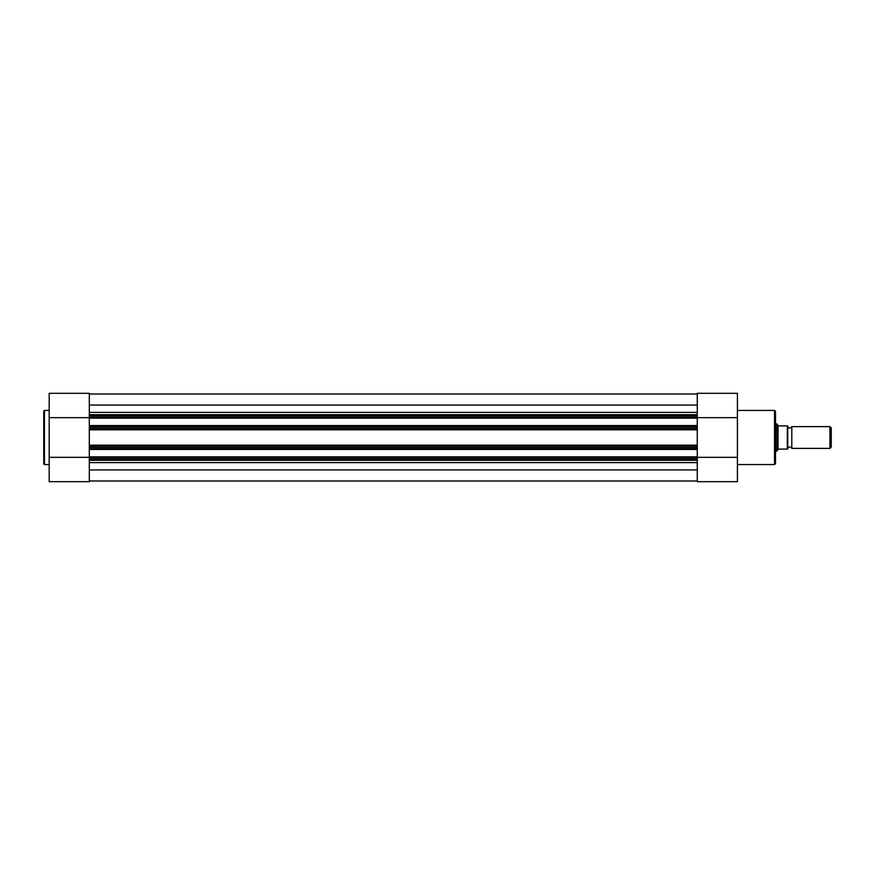 <?xml version="1.0" encoding="UTF-8"?>
<svg xmlns="http://www.w3.org/2000/svg" width="875" height="875" viewBox="0 0 875 875"><rect width="100%" height="100%" fill="white"/><g stroke="black" fill="none" stroke-linecap="round" stroke-linejoin="round"><path stroke-width="1.31" d="M787.73 448.383A2.209 2.209 0 0 1 791.809 448.383L791.809 426.617A2.209 2.209 0 0 1 787.73 426.617M791.809 426.617L829.927 426.617L831.25 427.941L831.25 447.059L829.927 448.383L829.927 426.617M791.809 448.383L829.927 448.383M775.491 423.894L776.847 423.894L776.847 451.106L775.491 451.106M787.73 425.939L787.73 449.061M776.847 423.894L778.203 425.873L787.314 425.939L787.314 449.061L778.203 449.127L776.847 451.106M778.028 425.622L778.028 449.378M697.277 447.366L89.316 447.366L89.316 429.822L697.277 429.822L697.277 449.433L89.316 449.433L89.316 448.755L697.277 448.755M89.316 394.002L697.277 394.002L89.316 394.002M89.316 480.998L697.277 480.998M89.316 469.941L697.277 469.941M697.277 460.283L89.316 460.283L89.316 458.927L697.277 458.927L697.277 481.698L737.406 481.698L737.406 393.302L697.277 393.302L697.277 429.822M697.277 457.527L89.316 457.527L89.316 456.848L697.277 456.848L697.277 458.927M89.316 457.527L89.316 458.927M697.277 456.848L697.277 449.433M89.316 456.848L89.316 449.433M89.316 447.366L89.316 448.755M89.316 445.998L697.277 445.998M697.277 429.002L89.316 429.002L89.316 429.822M697.277 426.245L89.316 426.245L89.316 427.634L697.277 427.634M697.277 418.152L89.316 418.152L89.316 425.567L697.277 425.567M697.277 416.073L89.316 416.073L89.316 417.473L697.277 417.473M89.316 416.073L89.316 414.717L697.277 414.717M89.316 405.059L697.277 405.059M89.316 429.002L89.316 427.634M89.316 426.245L89.316 425.567M89.316 418.152L89.316 417.473M89.316 481.698L49.186 481.698L89.316 481.698L89.316 460.283M43.75 437.5L43.75 411.119L44.428 410.43L44.428 464.57L43.75 463.881L43.75 437.5L43.75 463.881M49.186 481.698L49.186 393.302L89.316 393.302L49.186 393.302M89.316 414.717L89.316 393.302M89.316 417.659L49.186 417.659M89.316 457.341L49.186 457.341M775.491 411.381L775.491 463.619L774.539 464.57L774.539 410.43L775.491 411.381M697.277 417.659L737.406 417.659M697.277 457.341L737.406 457.341M89.316 462.602L697.277 462.602M89.316 445.178L697.277 445.178M89.316 412.398L697.277 412.398M49.186 410.43L44.428 410.43M49.186 464.57L44.428 464.57M737.406 410.43L774.539 410.43M737.406 464.57L774.539 464.57"/></g></svg>
